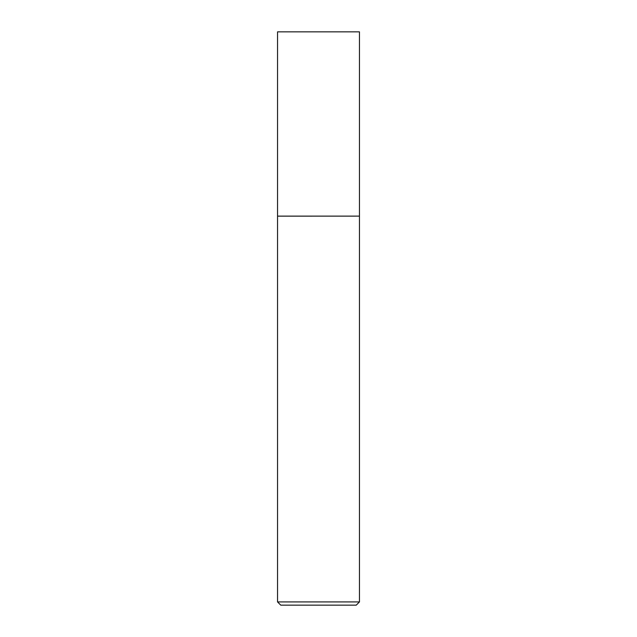 <?xml version="1.0" encoding="UTF-8"?>
<svg xmlns="http://www.w3.org/2000/svg" width="637" height="637" viewBox="0 0 637 637"><rect width="100%" height="100%" fill="white"/><g stroke="black" fill="none" stroke-linecap="round" stroke-linejoin="round"><path stroke-width="0.96" d="M359.451 601.925L356.226 605.15L280.774 605.15L277.549 601.925L359.451 601.925L359.451 31.85L277.549 31.85L277.549 216.158L359.451 216.126L277.549 216.126L277.549 31.85M277.549 601.925L277.549 216.126"/></g></svg>
